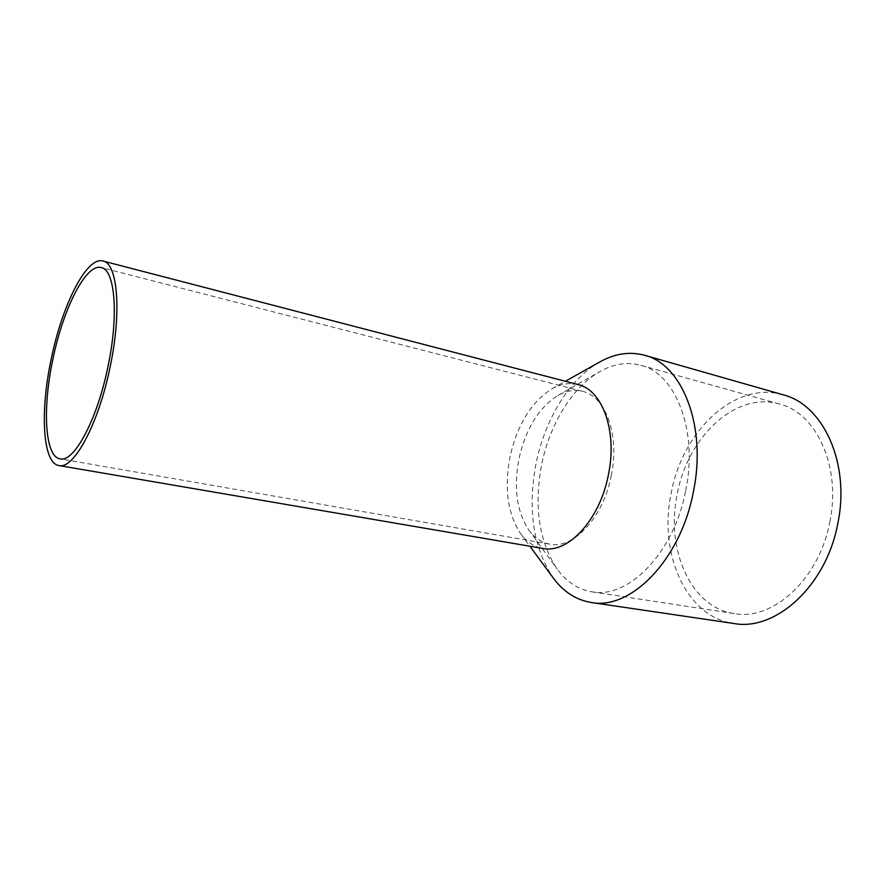 <?xml version="1.0" encoding="UTF-8"?>
<svg xmlns="http://www.w3.org/2000/svg" width="885" height="885" viewBox="0 0 885 885"><rect width="100%" height="100%" fill="white"/><g stroke="black" fill="none" stroke-linecap="round" stroke-linejoin="round"><path stroke-width="0.66" stroke-dasharray="4.42 3.32" d="M611.247 475.665C619.887 435.11 605.561 396.17 582.573 391.347C574.465 389.378 566.212 390.772 557.838 395.506C538.578 407.874 525.579 429.092 518.864 459.16C513.521 488.177 516.851 511.829 528.854 530.137C534.54 537.914 541.487 542.571 549.685 544.12C573.314 549.419 603.316 517.67 611.247 475.665M685.665 490.766C698.431 430.586 675.52 373.249 640.718 365.262C627.111 361.722 613.438 363.857 599.698 371.667C572.141 387.243 549.629 424.457 541.62 464.78C533.821 506.651 539.02 541.421 557.185 569.099C566.5 581.865 578.082 589.443 591.932 591.811C628.029 599.222 673.961 553.147 685.665 490.766M829.787 522.006C841.502 466.683 816.202 412.731 779.375 403.991C735.612 391.126 687.612 437.212 677.29 493.83C665.365 548.611 690.289 607.431 734.251 613.582C772.55 621.115 819.244 579.398 829.787 522.006M783.059 394.776C734.959 380.45 682.523 431.017 671.284 492.713C658.274 552.439 685.41 616.911 733.82 623.482M599.82 361.932C569.475 378.846 544.784 419.634 536 463.762C527.449 509.638 533.212 547.726 553.291 578.016M578.005 384.555C569.464 382.464 560.78 383.88 551.952 388.814C531.199 402.022 517.183 424.866 509.926 457.346C504.14 488.697 507.747 514.196 520.734 533.821C526.752 541.952 534.075 546.808 542.726 548.423M582.573 391.347L101.266 267.58M557.838 395.506L599.698 371.667M779.375 403.991L640.718 365.262M520.734 533.821L529.872 546.211M551.952 388.814L565.371 381.28M734.251 613.582L591.932 591.811M528.854 530.137L557.185 569.099M549.685 544.12L60.091 458.85"/><path stroke-width="1.33" d="M107.915 366.833C118.944 315.314 115.017 269.637 101.266 267.58C86.055 263.055 63.145 308.655 52.89 359.221C42.303 408.339 44.792 456.737 60.091 458.85C73.842 462.877 97.129 420.043 107.915 366.833M529.872 546.211L553.291 578.016C563.468 591.811 576.124 599.975 591.246 602.497L733.82 623.482C775.415 631.481 826.28 586.113 837.796 523.489C850.551 463.12 822.961 404.456 783.059 394.776L644.479 355.25C629.655 351.312 614.765 353.546 599.82 361.932L565.371 381.28M591.246 602.497C630.441 610.362 680.532 560.271 693.309 492.148C707.226 426.437 682.202 364.089 644.479 355.25M58.952 465.543L542.726 548.423C567.816 554.01 599.842 519.993 608.371 474.913C617.642 431.382 602.397 389.721 578.005 384.555L102.981 261.02C86.641 256.163 62.171 305.037 51.23 358.989C39.913 411.414 42.524 463.275 58.952 465.543C73.621 469.813 98.523 424.125 110.072 367.131C121.887 311.962 117.628 263.221 102.981 261.02"/></g></svg>
